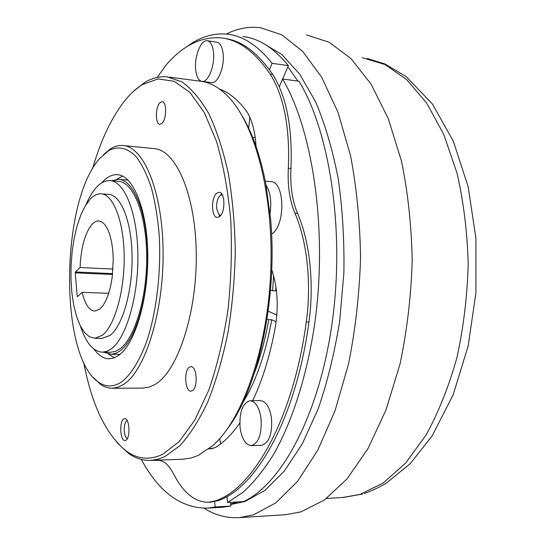 <?xml version="1.0" encoding="UTF-8"?>
<svg xmlns="http://www.w3.org/2000/svg" width="545" height="545" viewBox="0 0 545 545"><rect width="100%" height="100%" fill="white"/><g stroke="black" fill="none" stroke-linecap="round" stroke-linejoin="round"><path stroke-width="0.82" d="M220.698 215.404L219.042 214.716L216.699 208.946C216.256 202.624 217.489 198.073 220.405 195.301L222.278 194.79M220.378 195.321L221.631 193.802M127.401 438.446L126.794 438.16C125.479 437.083 124.635 434.842 124.26 431.436C123.967 426.388 124.723 422.906 126.549 420.985L127.183 420.645M127.019 420.413L126.549 420.985M219.635 216.528C225.603 212.291 225.146 191.895 219.117 192.276L216.706 193.243C210.82 197.719 211.331 217.741 217.353 217.414L219.635 216.528M182.623 459.237L190.709 458.12L198.039 455.531L212.727 445.674C242.307 419.861 267.452 349.72 270.708 272.05C274.033 194.381 254.883 123.17 227.544 95.988C218.497 86.934 209.144 81.961 199.477 81.076L169.311 77.138M125.827 440.271C130.664 438.221 129.594 417.926 124.71 418.71L123.831 418.982C119.055 421.231 120.138 441.218 125.023 440.503L125.827 440.271M108.721 293.305L82.193 292.358C85.02 304.348 89.23 310.596 94.837 311.113L99.946 309.001L103.107 305.445L106.03 300.288L108.591 293.714L110.676 285.989L112.188 277.412L113.258 259.202L112.767 250.339L111.616 242.137L109.865 234.936L107.583 229.029L104.872 224.635L101.861 221.904L98.659 220.909L97.283 221.011L94.993 221.87L92.309 223.988C85.068 232.64 80.987 247.158 80.074 267.534L75.428 271.975L112.638 273.61M226.216 34.062C237.211 28.49 248.54 26.351 260.197 27.652L281.751 34.798L302.604 51.285L321.741 77.301L338.07 112.461L350.537 155.652C356.675 187.882 360.02 222.047 360.558 258.146C359.373 294.504 355.374 329.732 348.562 363.828L335.073 410.651L317.708 450.327L297.577 481.324L275.831 502.858L253.548 514.821L239.425 517.627C226.904 518.35 215.098 515.223 204.014 508.247M306.44 34.969L329.098 42.21L351.007 58.567L371.118 84.196L388.299 118.701L401.447 160.979C407.946 192.48 411.53 225.841 412.197 261.062C411.066 296.528 406.992 330.89 399.989 364.149L386.03 409.854L367.991 448.617L347.015 478.946L324.289 500.078L300.942 511.871L285.253 514.739M262.792 43.123L281.813 54.548L299.723 74.181L315.657 101.908C325.065 124.192 332.579 149.739 338.2 178.556C342.519 208.776 344.413 240.243 343.881 272.943L339.651 321.305C334.576 352.785 327.45 381.875 318.28 408.573L302.455 443.582L284.347 471.071L264.89 490.411L244.943 501.495L230.733 504.513M230.671 503.968L238.029 501.911M101.459 193.843L108.435 194.388C120.806 194.613 131.645 221.236 132.088 256.218C132.626 291.153 122.489 326.189 110.001 335.434L101.908 338.377M90.089 199.252L85.17 206.017L80.789 215.064L77.077 225.998L74.168 238.376L72.138 251.742L71.068 265.606L70.979 279.496L71.885 292.903L73.759 305.364L76.552 316.393L80.183 325.569L84.523 332.484L89.434 336.803L94.728 338.261L102.303 335.298C114.641 326.019 124.682 290.86 124.171 255.809C123.763 220.711 113.067 194.013 100.852 193.802C97.167 193.679 93.577 195.498 90.089 199.252M101.642 182.936L102.419 182.071C107.154 176.934 112.059 174.461 117.127 174.652C133.082 174.993 147.293 209.178 147.77 254.42C148.383 299.607 134.867 344.317 118.667 355.401L113.987 357.929L109.327 358.801C103.72 358.753 98.618 355.524 94.006 349.113M116.562 179.325L122.652 176.151M133.246 91.567L144.207 82.806C151.639 78.18 159.242 76.198 167.029 76.845L181.758 81.791C191.424 88.59 200.451 99.224 208.83 113.687C216.638 130.296 223.109 150.086 228.239 173.078C232.415 197.542 234.766 223.573 235.283 251.156C234.691 279.026 232.238 306.249 227.933 332.825C222.653 358.372 215.977 381.309 207.904 401.624C199.245 419.997 189.919 434.672 179.925 445.647L164.74 456.683L157.716 459.292L150.774 460.375C142.954 460.668 135.528 458.345 128.504 453.392L117.039 442.69M123.776 145.61L153.601 148.553C175.592 149.214 195.682 194.054 196.261 253.806C197.018 313.504 177.643 371.302 155.189 384.348L149.296 387.1L142.79 388.101M103.557 154.576L110.628 148.771C114.573 146.353 118.565 145.256 122.605 145.495C143.587 146.026 162.689 191.384 163.098 252.001C163.684 312.571 144.997 371.234 123.531 384.45L117.904 387.236L112.318 388.244C108.264 388.306 104.367 387.045 100.634 384.463L93.311 377.453M162.117 123.211C166.777 118.79 166.79 101.438 162.151 101.642L159.828 102.842C155.216 107.44 155.25 124.492 159.883 124.328L162.117 123.211M192.208 390.745C198.203 388.006 196.977 365.927 190.913 366.71L189.558 367.132C183.645 370.109 184.891 391.821 190.968 391.106L192.208 390.745M83.637 362.214C91.942 405.534 106.289 435.244 126.685 451.335C137.824 459.224 149.725 460.259 162.39 454.448L178.985 441.797L194.803 420.127L208.864 389.961C217.087 366.015 223.457 339.351 227.974 309.976C231.203 279.762 232.122 249.678 230.739 219.73C228.028 190.764 223.3 164.706 216.563 141.564L204.409 112.747L190.007 92.527L174.277 81.314L158.098 78.909L142.225 84.673C136.536 88.222 131.093 93.1 125.895 99.319C112.093 116.337 100.961 139.527 92.507 168.889M100.164 158.05C60.481 200.287 58.751 356.716 98.788 382.324C105.894 387.223 113.353 387.182 121.181 382.202C130.916 374.967 140.113 360.191 147.45 339.194C156.735 309.907 161.204 271.281 159.242 235.535C157.764 218.082 155.168 202.256 151.462 188.059C147.211 175.17 142.245 164.876 136.563 157.185C127.714 147.654 118.006 145.685 108.605 150.727L100.164 158.05M80.388 325.985C85.912 342.9 93.277 351.634 102.474 352.179L106.847 351.341L111.241 348.902C126.127 338.35 138.464 296.657 137.885 254.706C137.435 212.714 124.43 180.913 109.749 180.627C105.158 180.463 100.709 182.718 96.397 187.398C92.548 191.636 89.067 197.413 85.947 204.743M110.383 352.261L115.315 351.436L119.764 349.004C134.847 338.493 147.307 296.964 146.694 255.169C146.21 213.333 133.014 181.635 118.129 181.322L110.499 180.688M103.632 352.193L111.555 354.277L116.071 353.201L119.948 350.994C135.392 340.298 148.192 297.795 147.572 254.965C147.089 212.08 133.566 179.618 118.333 179.298L111.514 180.77M119.171 354.379L119.995 354.379M271.56 234.166L271.88 233.941C285.853 225.208 284.735 180.872 270.661 181.635L265.286 181.158M211.337 82.615L211.596 82.649C218.007 83.957 225.058 65.822 223.021 52.695C222.04 46.257 219.948 42.748 216.767 42.163L207.454 40.78M213.368 51.298C212.4 44.84 210.336 41.318 207.189 40.739C200.683 39.485 193.891 57.681 195.798 70.652C196.731 77.227 198.816 80.81 202.052 81.409C208.394 82.704 215.37 64.48 213.368 51.298M251.238 445.619C258.732 443.221 261.995 434.065 261.021 418.144C259.168 407.129 255.503 401.324 250.019 400.739C242.471 403.123 239.166 412.197 240.113 427.961C241.871 439.086 245.577 444.972 251.238 445.619L261.607 445.299C269.189 442.908 272.48 433.793 271.485 417.954C269.605 406.986 265.892 401.209 260.347 400.63L250.182 400.739M209.212 448.624L211.024 448.882M239.773 423.09C232.497 433.473 224.935 441.28 217.087 446.491L214.798 447.772L208.762 448.971M248.622 128.068L249.883 117.352M255.237 137.558L252.648 137.32M141.312 459.421C158.82 491.951 180.811 508.192 207.291 508.144L215.227 506.959L214.614 501.666M222.006 507.293L230.916 506.06L230.474 502.333M215.227 506.959L230.916 506.06M254.631 372.371C260.633 356.614 265.34 339.058 268.76 319.69L267.064 318.907M242.552 403.116C255.728 382.025 265.463 354.236 271.751 319.772L268.76 319.69M269.428 69.733L272.084 63.309C257.894 45.562 242.995 35.854 227.374 34.178C213.197 32.809 199.634 37.026 186.683 46.829M282.671 79.018L288.325 65.632C273.876 47.96 258.698 38.259 242.784 36.535M288.325 65.632L272.084 63.309M255.98 145.317L254.801 142.919M226.904 496.529L227.606 502.497L243.526 501.604C281.281 484.192 318.982 415.658 332.014 323.71C345.114 231.857 330.059 132.272 299.028 81.246L282.583 79.005L279.312 86.75M276.853 315.078L268.188 311.181M276.145 321.788L271.751 319.772M219.662 438.677L220.671 443.909M227.606 502.497L243.417 491.985C253.875 482.332 263.916 469.831 273.542 454.496C292.243 421.592 307.114 375.43 314.772 323.274C327.756 230.671 313.034 130.296 282.583 79.005M270.518 289.872L272.589 290.73L275.586 290.846L275.927 286.84M275.586 290.846L276.506 291.228M272.589 290.73L273.651 275.804M271.737 269.618C277.548 287.058 278.733 306.276 275.286 327.266C270.048 355.667 262.499 380.151 252.635 400.711M219.649 89.135C228.737 92.371 237.354 99.258 245.502 109.797C251.538 117.999 255.046 130.201 256.034 146.394M158.643 460.348L152.614 460.314M157.233 460.402L157.832 460.355C163.507 460.205 168.752 464.715 173.583 473.891C183.345 492.939 195.055 502.408 208.728 502.286L215.547 500.807L218.007 500.671L210.758 502.17M223.954 38.314C241.292 40.282 257.553 52.347 272.738 74.508C286.541 96.513 292.611 127.857 290.941 168.534C290.049 185.688 292.263 200.655 297.57 213.436L294.94 213.238C307.06 241.026 311.699 283.434 306.276 321.945C293.401 418.41 253.432 488.477 215.547 500.807M294.94 213.238C289.647 200.444 287.447 185.464 288.339 168.282C290.008 127.557 283.959 96.179 270.197 74.154L272.738 74.508M157.314 77.404L165.387 65.87C182.35 45.746 200.928 36.42 221.12 37.898C238.56 39.703 254.917 51.789 270.197 74.154M306.276 321.945L308.954 322.013C296.064 418.356 256 488.347 218.007 500.671M157.955 460.423L158.983 460.368M308.954 322.013C314.383 283.55 309.73 241.197 297.57 213.436M242.641 116.691C252.778 133.92 260.524 156.429 265.871 184.21L269.945 214.274C271.819 201.732 270.443 191.86 265.803 184.646M269.945 214.274L270.211 215.227C278.481 294.688 258.814 387.536 228.021 427.982M128.041 180.123L119.117 179.366M114.273 357.82L108.51 354.093M82.193 292.358L77.499 296.596L77.206 296.153L77.962 296.18M112.542 274.482L75.251 272.854L75.428 271.975M75.251 272.854L77.206 296.153M297.931 81.096L287.835 66.803M113.019 269.039L80.074 267.534M219.914 216.276L218.906 214.594M342.669 497.503L359.966 494.41L383.142 483.054L405.534 463.202L426.054 435.067C438.473 412.442 448.767 386.637 456.921 357.636C463.557 327.334 467.31 296.085 468.182 263.903C467.297 231.952 463.57 201.67 457.003 173.065L443.834 134.601L426.708 103.107L406.686 79.584L384.859 64.467L362.255 57.668M209.389 448.658L212.639 448.555M288.339 168.282L290.941 168.534M220.405 195.301L221.699 193.884M98.659 220.909L99.013 220.929M239.425 517.627L286.111 514.684M102.337 338.384L94.728 338.261M117.958 174.72L117.127 174.652M183.454 459.203L150.774 460.375M143.451 388.094L112.318 388.244M126.685 451.335L128.504 453.392M98.788 382.324L100.634 384.463M102.474 352.179L110.88 352.268M110.914 354.298L119.682 354.386M362.595 494.022L343.616 497.449L326.578 498.409M364.292 493.491C371.084 491.161 378.38 487.741 386.187 483.238L410.256 463.666L432.158 435.891L453.168 394.771L468.135 346.082L475.935 292.726L475.928 238.342L468.162 186.724L453.317 141.175L432.417 104.041L406.311 76.702L384.913 63.949L367.303 58.479M207.291 508.144L222.837 507.245M208.728 502.286L211.16 502.149M156.081 460.491L158.35 460.409M211.596 82.649L202.052 81.409M108.605 150.727L110.628 148.771M142.225 84.673L144.207 82.806M126.794 438.16L127.264 438.698M219.042 214.716L220.023 216.174"/></g></svg>
